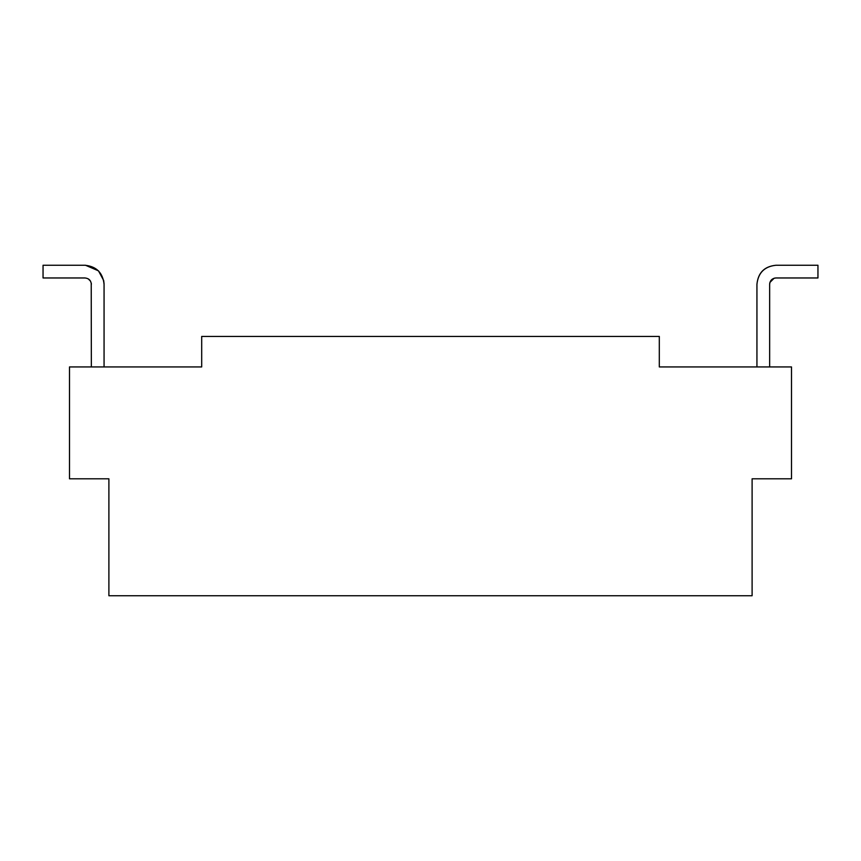 <?xml version="1.0" encoding="UTF-8"?>
<svg xmlns="http://www.w3.org/2000/svg" width="861" height="861" viewBox="0 0 861 861"><rect width="100%" height="100%" fill="white"/><g stroke="black" fill="none" stroke-linecap="round" stroke-linejoin="round"><path stroke-width="1.29" d="M775.998 277.963L817.95 277.963L817.95 265.253L775.998 265.253C764.503 266.458 758.143 272.819 756.937 284.313L756.937 366.937L756.937 284.313C758.143 272.819 764.503 266.458 775.998 265.253L817.95 265.253L775.998 265.253C764.417 266.383 758.067 272.733 756.937 284.313L756.937 366.937L756.937 284.313L756.937 366.937L659.311 366.937L791.507 366.937L769.648 366.937L769.648 284.313C770.025 280.46 772.145 278.34 775.998 277.963L774.717 278.092L775.998 277.963C772.145 278.34 770.025 280.46 769.648 284.313L769.777 283.032L769.648 284.313M91.223 283.054L91.352 366.937L69.493 366.937L201.689 366.937L104.063 366.937L104.063 284.313C102.857 272.819 96.497 266.458 85.002 265.253L43.05 265.253L85.002 265.253C96.497 266.458 102.857 272.819 104.063 284.313L104.063 366.937M69.493 366.937L69.493 478.802L108.895 478.802L108.895 595.747L752.105 595.747L752.105 478.802L791.507 478.802L791.507 366.937M201.689 366.937L201.689 336.436L659.311 336.436L659.311 366.937M774.093 278.254L769.938 282.408L774.093 278.254M771.983 279.394L771.079 280.299L771.983 279.394M91.298 283.473L91.352 284.313C90.954 280.482 88.834 278.361 85.002 277.963L43.05 277.963L43.05 265.253L85.002 265.253M88.199 278.824L90.491 281.106M89.017 279.394L89.921 280.299L89.017 279.394M85.508 265.253L98.477 270.838L103.686 280.514M103.707 280.654L104.063 283.807M817.95 265.253L775.998 265.253"/></g></svg>
